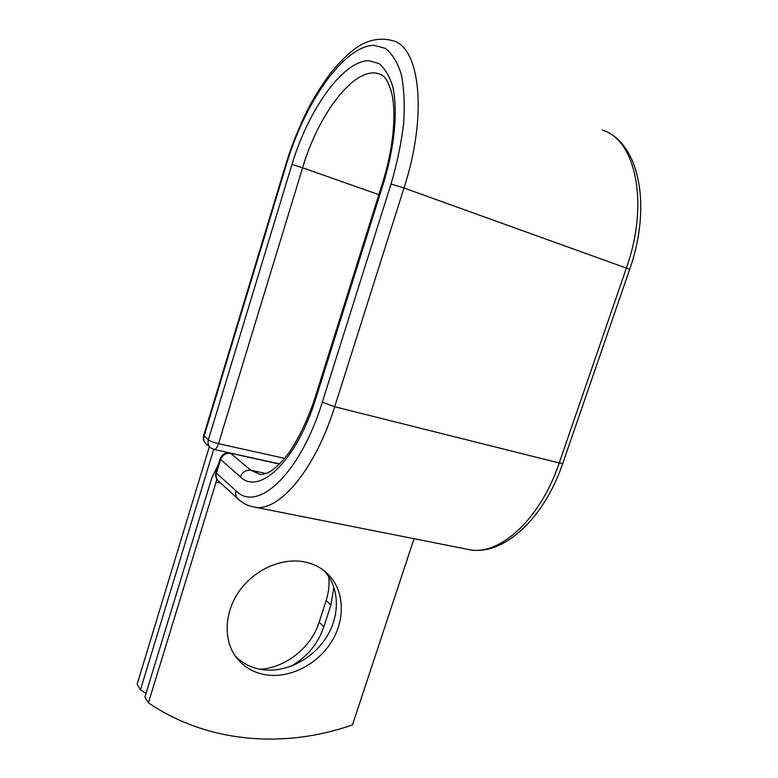 <?xml version="1.0" encoding="UTF-8"?>
<svg xmlns="http://www.w3.org/2000/svg" width="778" height="778" viewBox="0 0 778 778"><rect width="100%" height="100%" fill="white"/><g stroke="black" fill="none" stroke-linecap="round" stroke-linejoin="round"><path stroke-width="1.17" d="M267.476 675.051C291.449 678.056 318.455 663.527 331.992 640.994C345.597 618.5 344.255 590.434 328.18 574.329C321.547 567.765 313.359 563.573 303.595 561.755C281.393 557.719 254.61 569.584 239.546 590.745C224.424 611.858 223.092 639.467 235.86 656.895C243.64 667.184 254.173 673.242 267.476 675.051M235.102 655.805C242.571 663.605 251.907 668.263 263.1 669.761C286.712 672.775 313.31 658.674 326.828 636.608C340.404 614.581 339.48 586.913 324.008 570.663M414.042 538.707L352.463 724.882C284.797 748.728 207.852 743.311 148.404 702.816L144.903 697.069L211.742 478.12L218.462 464.174M148.404 702.816L216.926 479.277M333.869 586.962L330.913 605.051L323.852 626.854C318.027 643.776 307.125 656.895 291.166 666.221M328.754 576.595C329.59 584.502 328.724 592.476 326.147 600.528L319.165 622.157C311.385 647.315 285.575 668.039 259.833 669.236M209.321 446.698L137.123 684.27L140.478 689.785L146.011 693.441M213.678 449.402L140.478 689.785M215.944 481.99L220.505 482.924M238.389 499.281L237.718 498.669C235.783 496.51 235.238 493.904 236.084 490.85L216.42 473.131C215.623 476.068 216.158 478.577 218.035 480.668L218.676 481.261M381.551 74.873L378.886 73.793C354.797 65.702 318.406 113.938 302.613 167.776L291.935 164.498C308.214 110.233 342.495 60.956 368.791 60.655L378.983 63.582C384.916 68.376 389.515 76.098 392.783 86.747C398.035 110.233 394.747 146.245 383.68 182.606L315.868 398.375C296.729 460.877 259.288 495.868 240.392 476.885C242.435 471.945 245.945 469.737 250.924 470.272L230.677 453.399C225.863 452.864 222.479 454.965 220.524 459.71L216.42 473.131L215.983 472.324C215.136 475.475 215.827 478.256 218.035 480.668L237.718 498.669C242.639 503.347 248.483 506.206 255.262 507.246L251.664 506.536M240.392 476.885L220.067 458.932L215.983 472.324M279.438 464.087L229.987 453.088C225.173 452.514 221.876 454.459 220.067 458.932M315.868 398.375L315.08 397.597C307.621 419.994 298.791 438.539 288.589 453.234C278.31 466.761 270.511 471.808 266.922 473.15C263.752 474.317 261.544 474.765 260.28 474.483L250.924 470.272L266.037 473.501M629.626 269.499L626.368 268.079C649.329 203.807 635.908 139.797 602.23 129.984C639.681 142.413 651.925 206.676 629.626 269.499L562.766 463.396L559.226 462.988C540.428 518.945 500.215 555.259 470.243 549.842L465.769 548.957M391.033 184.055L322.267 402.265L334.705 406.758L403.996 187.994L391.033 184.055C397.12 163.137 401.341 142.831 403.685 123.148C404.852 104.417 404.045 88.128 401.273 74.28C397.451 62.23 392.102 53.565 385.246 48.294L373.537 45.27C343.37 46.476 304.937 102.57 286.693 163.468L286.08 163.429C292.742 142.15 301.057 122.097 311.006 103.28C317.755 91.376 324.873 80.552 332.362 70.798C340.764 61.219 347.319 54.635 352.035 51.027C365.038 40.417 378.575 36.945 392.666 40.641C420.276 47.244 427.637 115.484 403.996 187.994L626.368 268.079L559.226 462.988L334.705 406.758C315.226 469.445 279.37 511.525 255.262 507.246L470.243 549.842C504.29 555.473 544.23 518.138 562.766 463.396M322.267 402.265C300.172 474.142 257.217 513.13 236.084 490.85M383.68 182.606L382.65 182.538L315.08 397.597M286.08 163.429L203.671 435.534L208.368 439.813C210.391 441.243 213.775 442.526 218.511 443.674L302.613 167.776L378.837 194.675M286.693 163.468L204.079 436.195C203.291 439.142 203.875 441.651 205.839 443.713L210.128 447.399C208.164 445.317 207.57 442.789 208.368 439.813L291.935 164.498M213.999 449.48L214.174 449.519C215.778 449.47 217.218 447.515 218.511 443.674L284.622 458.368M330.913 605.051L326.147 600.528M323.852 626.854L319.165 622.157M210.828 447.992L214.174 449.519L279.652 463.882M206.51 444.296L205.839 443.713C203.583 441.389 202.863 438.656 203.671 435.534M324.834 571.315L328.18 574.329M381.59 74.902L378.886 73.793C381.93 75.884 385.256 73.132 391.383 91.785C396.615 111.828 393.678 147.626 382.65 182.538M230.181 453.127L279.574 463.96"/></g></svg>
